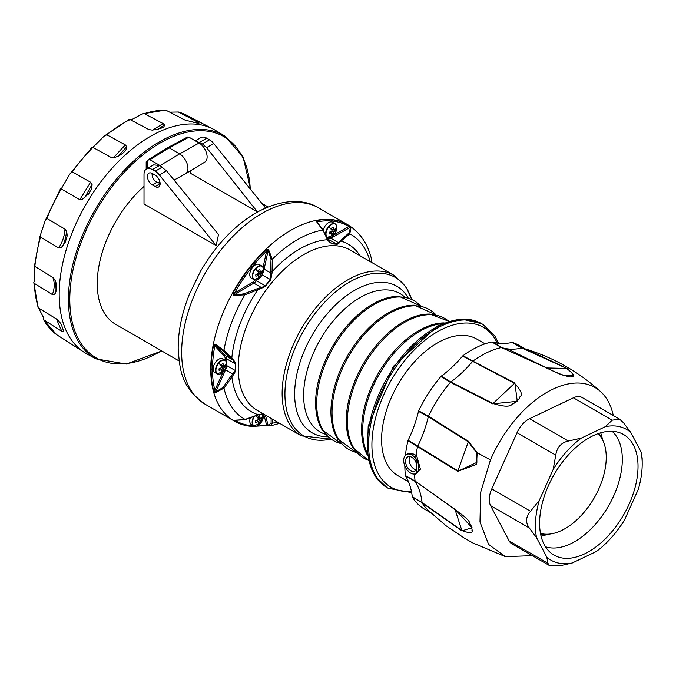 <?xml version="1.0" encoding="UTF-8"?>
<svg xmlns="http://www.w3.org/2000/svg" width="676" height="676" viewBox="0 0 676 676"><rect width="100%" height="100%" fill="white"/><g stroke="black" fill="none" stroke-linecap="round" stroke-linejoin="round"><path stroke-width="1.01" d="M63.679 331.299L61.33 324.446L58.711 320.965L56.387 318.928L38.093 307.724L33.8 282.534L34.349 280.929L34.138 267.764L40.019 236.228L45.182 220.697L60.671 188.393L61.237 188.959L69.738 174.188L92.156 147.131M56.387 318.928L61.82 331.375L63.4 331.764L63.721 331.003M61.82 331.375L43.315 319.486L56.607 334.645M84.323 352.399A128.947 74.444 -60 0 1 67.71 333.851A128.947 74.444 -60 0 1 59.378 287.469A128.947 74.444 -60 0 1 117.142 162.823A128.947 74.444 -60 0 1 213.227 129.133A128.947 74.444 -60 0 1 215.627 130.485L224.584 135.91A128.719 74.318 120 0 0 127.849 166.592A128.719 74.318 120 0 0 68.606 292.623A128.719 74.318 120 0 0 95.874 358.846L86.697 353.81A128.947 74.444 -60 0 1 84.323 352.399L56.657 334.696M196.868 123.209L199.074 122.956L197.476 121.967L178.126 111.912L186.762 115.326A127.671 73.709 120 0 0 178.447 112.03L169.896 112.165M199.074 122.956L198.862 123.429L199.074 122.956M129.31 120.058L130.029 119.542L148.762 129.538L152.168 130.105L157.888 129.277L163.888 126.851L164.555 124.984L163.119 123.59L144.334 113.627L142.399 113.872L165.662 110.087L185.199 120.176L198.862 123.429M118.317 156.148L126.716 146.7L125.314 144.909L106.8 134.786L103.986 136.256L92.899 147.385A127.671 73.709 120 0 0 72.324 171.848L69.738 174.188M126.716 146.7L126.032 149.81L123.421 152.725L120.184 155.074L114.666 157.635L111.363 157.576L92.899 147.385M79.836 199.606L90.592 182.241L72.324 171.848M90.592 182.241L92.097 184.328L91.835 188.342L88.793 193.632L82.48 199.192L79.472 199.445L61.237 188.959A127.671 73.709 120 0 0 46.881 218.407L45.182 220.697M66.687 231.378L67.211 235.78L65.378 241.991L61.482 247.374C63.4 246.174 65.133 240.842 66.687 231.378L64.972 229.139L46.881 218.407M61.398 247.45L58.601 247.898L40.526 237.065L40.019 236.228M54.874 279.712L56.429 283.92L56.699 286.785L56.167 291.119L54.688 294.161C56.37 292.269 56.429 287.452 54.874 279.712L52.872 277.49L34.856 266.412L34.138 267.764M52.872 277.49C54.815 282.796 54.646 288.483 52.365 294.567L54.426 294.499M52.365 294.567L34.332 283.388L33.8 282.534M56.725 334.738A127.671 73.709 120 0 1 43.737 319.925L43.323 317.154L38.346 307.563A127.671 73.709 120 0 1 34.332 283.388M142.399 113.872L130.924 120.024M144.013 186.432A88.919 51.342 120 0 0 99.414 263.479A88.919 51.342 120 0 0 115.664 324.328L179.098 360.95M158.235 153.536A116.23 67.101 120 0 0 156.173 154.804M147.867 160.55A116.23 67.101 120 0 0 146.177 161.843L146.177 169.194M190.767 170.606L190.725 173.428L257.497 211.985L206.577 147.655L202.411 143.937L195.905 141.191M218.517 234.547L216.168 245.599L144.013 203.941L144.013 174.433A11.83 6.828 -120 0 1 146.464 169.017L153.638 164.876L159.511 165.485L166.499 170.791L218.517 234.547M327.792 240.326L330.632 242.963L336.927 243.968L349.019 232.882L349.813 233.811L351.055 227.026L348.731 225.328A113.357 65.445 -60 0 0 331.73 219.785L330.978 219.514L331.73 219.785A0.989 0.777 95.6 0 1 332.034 221.06L331.924 221.044A8.873 5.121 120 0 0 331.417 221.001L331.291 220.993A112.368 64.879 120 0 0 317.264 221.829L316.165 221.145L316.833 220.562A113.357 65.445 -60 0 1 330.978 219.717L331.037 219.7A0.989 0.769 91.1 0 1 331.417 221.001M371.538 262.373L371.225 257.962C367.313 242.912 359.429 231.809 347.582 224.643A113.374 65.454 120 0 0 330.978 219.514A113.374 65.454 120 0 0 250.821 265.795L251.835 267.366A112.368 64.879 120 0 0 234.614 292.987L233.448 292.336A113.357 65.445 -60 0 1 250.83 266.488L250.821 265.795L251.573 265.558L252.461 266.581A8.873 5.121 120 0 0 251.954 267.214M272.386 419.137L272.369 423.184L270.442 425.88L279.661 423.337M268.473 425.686L267.409 425.525M215.34 392.697L215.644 391.936L222.987 387.458L230.871 376.219L232.764 373.972L233.49 374.715L224.01 388.142L215.34 392.697L213.548 390.491A113.357 65.445 -60 0 1 211.123 369.814L211.081 369.671A0.989 0.591 -2.4 0 0 212.475 369.637L212.484 369.789A112.368 64.879 120 0 0 214.875 390.289A0.989 0.693 166 0 1 213.548 390.491M212.484 369.789A0.989 0.575 -0.3 0 1 211.123 369.814L211.081 369.671A9.861 5.695 120 0 1 211.081 368.919L211.123 368.817A0.989 0.566 0.3 0 0 212.484 368.8L212.475 368.961A0.989 0.541 2.3 0 1 211.081 368.919L210.735 369.104A113.374 65.454 120 0 0 220.545 407.814A113.374 65.454 120 0 0 234.217 421.004L236.82 422.39L251.041 426.362A0.989 0.777 -84.4 0 1 250.83 426.294A113.357 65.445 -60 0 1 236.82 422.39A113.357 65.445 -60 0 1 233.744 420.7L233.381 420.311L234.166 420.32M230.871 376.219L231.885 376.895A96.752 55.863 120 0 0 239.743 400.488A96.752 55.863 120 0 0 258.257 414.709L244.627 419.602L233.381 420.311M225.176 360.291L225.176 358.795A0.989 0.575 179.9 0 1 226.57 358.795L235.358 363.865L232.764 359.86L230.829 358.145L231.843 357.824L233.482 359.59L235.772 363.984L235.789 370.778L233.49 374.715M233.533 295.327L244.315 293.781L257.319 288.66L261.266 287.461L261.527 288.289L244.839 294.871L233.533 295.327L233.448 292.336M261.527 288.289L265.592 286.058L270.755 279.737L272.056 273.003L272.276 259.254A106.554 61.524 -60 0 1 322.689 230.11L316.165 221.145M327.59 239.988L322.629 229.409M327.666 240.555L332.55 243.892L337.248 244.281L349.813 233.811A106.554 61.524 -60 0 1 370.169 261.578M226.578 362.277L226.57 358.795A7.884 4.555 120 0 0 225.564 355.703L232.764 359.86L233.482 359.59M230.829 358.145L222.919 350.776L223.942 350.438L231.843 357.824A96.752 55.863 120 0 1 257.86 289.717L257.319 288.66M215.264 344.219L214.503 344.27L215.036 344.912L215.568 344.988L215.264 344.219L223.942 350.438A106.554 61.524 -60 0 1 244.839 294.871L244.315 293.781M262.187 274.786L270.366 279.509L271.017 259.229L272.276 259.254L268.49 249.469L265.727 250.069A113.357 65.445 -60 0 0 251.573 265.558L250.821 265.795A113.374 65.454 120 0 0 210.735 369.104L211.123 368.817A113.357 65.445 -60 0 1 213.472 345.74L214.503 344.27M213.472 345.74L214.807 345.926L215.036 344.912A0.989 0.794 -43 0 1 215.568 344.988L222.919 350.776M226.392 361.922A7.884 4.555 120 0 0 225.057 360.215L222.691 358.846A7.884 4.555 120 0 0 216.066 361.567A7.884 4.555 120 0 0 214.799 372.51L217.173 373.879A7.884 4.555 120 0 0 219.311 374.183M214.579 392.181L215.112 391.666L214.875 390.289L222.979 372.248M215.644 391.936L215.112 391.666L215.644 391.936L225.573 369.823A7.884 4.555 120 0 0 226.57 365.961M225.1 369.586L232.764 373.972L235.366 370.609L235.772 363.984M226.654 365.572L235.789 370.778M222.987 387.458L224.01 388.142A106.554 61.524 -60 0 0 245.151 419.433M251.835 267.366L250.88 266.352A9.861 5.695 120 0 1 251.447 265.651L252.461 266.581M331.291 220.993A0.989 0.777 94.6 0 0 330.978 219.717L331.037 219.7A9.861 5.695 120 0 1 331.603 219.742A0.989 0.786 99.3 0 1 331.924 221.044M348.731 225.328L348.892 226.561L350.616 227.195A0.989 0.583 60.9 0 1 350.219 226.815L350.421 226.477M340.408 240.233L341.194 241.155A96.752 55.863 120 0 1 359.818 255.41A96.752 55.863 120 0 1 360.029 255.731M258.257 414.709L263.032 413.737M234.572 420.404L233.786 420.404L234.572 420.404M233.744 420.7L234.902 420.227M250.331 417.81A7.884 4.555 120 0 0 251.396 424.57L253.754 425.931A7.884 4.555 120 0 0 255.9 426.235M251.075 426.362A0.989 0.786 -80.7 0 0 251.1 426.37L251.041 426.362A0.989 0.777 -84.4 0 0 251.835 425.779L251.954 425.795A8.873 5.121 120 0 0 252.461 425.838L252.579 425.846A112.368 64.879 120 0 0 253.745 425.931L260.539 423.26A7.681 4.436 120 0 0 262.888 413.796M251.447 426.336A0.989 0.769 -88.9 0 0 251.742 426.421L251.1 426.37A0.989 0.786 -80.7 0 0 251.954 425.795M251.776 426.421A0.989 0.777 -85.4 0 0 251.802 426.429L251.742 426.421A0.989 0.769 -88.9 0 0 252.461 425.838M256.998 425.998A112.368 64.879 120 0 0 266.606 425.01A0.989 0.718 79.3 0 1 266.09 425.576L251.802 426.429A0.989 0.777 -85.4 0 0 252.579 425.846M266.09 425.576L270.442 425.88M263.691 414.109L266.606 425.01L267.502 425.305A0.989 0.693 -15 0 1 268.144 425.415L267.502 425.305M265.372 415.081L268.144 425.415L271.101 423.125L272.369 423.184A106.554 61.524 -60 0 0 277.498 422.086M254.565 416.272A7.681 4.436 120 0 0 253.407 425.322A7.681 4.436 120 0 0 260.547 423.244L262.964 413.796M258.266 417.574L260.083 418.283A15.768 9.861 -124.5 0 0 259.652 415.698A4.588 2.653 120 0 0 258.097 416.593A15.768 8.281 64.2 0 1 258.418 418.748A15.768 8.281 64.2 0 1 258.46 419.221L260.361 420.32L260.083 420.802L258.181 419.703A15.768 8.281 175.8 0 1 255.722 420.7A4.588 2.653 120 0 0 255.722 422.5A15.768 9.861 4.5 0 0 258.181 421.579L256.66 420.362M260.361 418.444L260.361 418.444A15.768 8.281 -4.2 0 0 262.026 417.067A4.588 2.653 120 0 1 262.026 418.858A15.768 9.861 -175.5 0 1 260.361 420.32M258.46 421.74L258.46 421.74A15.768 8.281 -115.8 0 1 258.097 423.869A4.588 2.653 120 0 0 259.652 422.973A15.768 9.861 -124.5 0 0 260.032 421.224A15.768 9.861 -124.5 0 0 260.083 420.802M258.181 419.703L258.46 419.221M260.294 418.478L262.026 418.858M260.066 418.427L258.333 418.047M259.652 422.973L258.452 421.663M257.1 420.185L258.291 421.486M485.064 343.856L476.783 339.073A78.864 45.537 120 0 0 416.01 360.198A78.864 45.537 120 0 0 381.585 439.569A78.864 45.537 120 0 0 388.413 466.499A78.864 45.537 120 0 0 397.919 475.676L408.541 481.811M405.423 475.558A1.58 0.913 120 0 0 405.541 475.921A88.725 51.224 -60 0 1 412.275 496.716L422.061 502.555L461.852 530.508L455.092 509.653L415.089 481.042L405.423 475.558A94.547 54.587 -60 0 1 404.848 466.001M405.431 455.286A94.547 54.587 -60 0 1 407.941 440.794L417.582 446.667L417.768 446.16L457.905 470.817L468.291 441.808L428.288 416.746L428.466 416.23L468.468 441.293L477.155 452.717L476.563 464.404L457.72 471.333L417.582 446.667A94.64 54.638 -60 0 0 416.137 453.748A94.64 54.638 -60 0 0 415.808 455.751L413.737 454.095L408.346 453.596L406.665 454.39A10.647 6.659 -115.5 0 0 403.986 463.212A10.647 6.659 -115.5 0 0 410.585 473.048A10.647 6.659 -115.5 0 0 415.825 473.623A10.647 6.659 -115.5 0 0 418.503 464.801A10.647 6.659 -115.5 0 0 411.895 454.965A10.647 6.659 -115.5 0 0 406.665 454.39M412.275 496.716A1.58 0.913 120 0 0 412.394 497.08L422.061 502.555A88.725 51.224 120 0 0 415.208 481.413L405.541 475.921M430.637 512.712L424.427 509.079A94.547 54.587 -60 0 1 412.394 497.08M512.391 342.462A1.58 0.913 120 0 0 512.045 342.453A88.725 51.224 -60 0 1 492.162 341.98L501.769 347.565L509.704 349.982L546.723 367.964L566.657 368.437L521.982 348.047L512.391 342.462A94.547 54.587 -60 0 1 518.974 345.326L525.227 348.892M492.162 341.98A1.58 0.913 120 0 0 491.807 341.971L501.415 347.557L546.723 367.964C568.761 379.059 564.688 374.242 566.792 375.755L572.124 375.831C569.885 374.496 579.729 378.839 566.657 368.437L567.012 368.437C581.977 381.509 565.913 374.2 570.096 376.177C567.984 374.115 575.538 381.602 546.369 367.947M462.967 355.711A1.58 0.913 120 0 0 462.587 356.066A88.725 51.224 -60 0 1 441.208 376.194A1.58 0.913 120 0 0 440.837 376.54A94.547 54.587 -60 0 0 418.655 410.839L428.466 416.23A94.64 54.638 -60 0 1 450.402 382.312L450.782 381.965A88.725 51.224 120 0 0 472.516 361.508L472.887 361.145L462.967 355.711A94.547 54.587 -60 0 1 491.807 341.971M418.655 410.839A1.58 0.913 120 0 0 418.478 411.346L428.288 416.746A88.725 51.224 120 0 1 417.768 446.16L408.127 440.287A88.725 51.224 120 0 0 418.478 411.346M408.127 440.287A1.58 0.913 120 0 0 407.941 440.794M532.358 555.672L505.344 556.635L472.947 542.989L464.573 538.265L445.999 525.717L427.705 509.898A94.64 54.638 -60 0 1 422.179 502.919L461.962 530.871L472.068 527.694L454.965 509.29L415.089 481.042A94.64 54.638 -60 0 1 414.599 474.882L420.413 469.186L416.137 453.748M414.574 473.994A94.64 54.638 120 0 0 414.599 474.882M505.344 556.635L488.613 544.417L479.977 521.982L480.619 492.424L490.463 459.857A96.017 55.44 120 0 1 600.618 391.632C578.994 372.079 554.269 357.959 526.46 349.264L567.012 368.437M415.808 455.751L416.864 473.124L415.825 473.623M411.735 457.238A7.977 4.986 -115.5 0 0 407.881 456.782A7.977 4.986 -115.5 0 0 405.794 463.356A7.977 4.986 -115.5 0 0 410.755 470.775A7.977 4.986 -115.5 0 0 414.734 471.172A7.977 4.986 -115.5 0 0 416.67 464.547A7.977 4.986 -115.5 0 0 411.735 457.238M409.901 456.553A7.884 4.935 -115.5 0 0 414.227 469.051A7.884 4.935 -115.5 0 0 416.188 469.744M440.837 376.54L450.402 382.312L492.686 403.842L493.066 403.496L514.504 383.309L462.587 356.066M613.284 415.503A96.017 55.44 120 0 0 600.618 391.632M504.017 348.208A88.725 51.224 120 0 0 521.982 348.047L526.46 349.264M492.686 403.842L517.267 401.316L514.875 382.954L472.887 361.145A94.64 54.638 -60 0 1 501.415 347.557M441.208 376.194L450.782 381.965L493.066 403.496C513.895 409.994 511.428 402.397 513.405 403.809L518.577 399.474L519.692 397.826C517.377 396.609 527.618 397.277 514.504 383.309L514.875 382.954M512.045 342.453L521.982 348.047M461.962 530.871L461.852 530.508C476.47 535.916 470.716 529.511 472.27 530.466L471.172 525.903L469.507 522.835C469.558 520.824 464.75 516.43 455.092 509.653L454.965 509.29M516.988 432.758L555.748 455.142C556.982 447.326 561.198 442.619 568.389 441.039L581.284 438.124L605.392 426.64L612.169 420.185L619.537 419.112L582.053 397.471A19.714 11.382 120 0 0 573.409 397.809L529.629 418.664A19.714 11.382 120 0 0 516.988 432.758L491.782 488.883A19.714 11.382 120 0 0 490.565 505.623L509.138 540.893A19.714 11.382 -60 0 0 511.918 543.867L549.402 565.508L547.906 563.269L546.791 557.117L536.567 537.69L529.325 527.998C525.32 522.497 525.725 516.92 530.542 511.259L539.271 500.426A75.509 43.594 120 0 0 536.567 537.69M642.2 463.99L642.166 458.1L641.051 451.94A75.509 43.594 -60 0 1 642.2 463.99A75.509 43.594 -60 0 1 638.347 489.213L624.463 520.114A75.509 43.594 -60 0 1 596.333 551.506L572.217 562.998L559.322 565.913L549.402 565.508M555.748 455.142L553.154 469.516L539.271 500.426M619.537 419.112L623.585 422.83L630.826 432.522L641.051 451.94M581.284 438.124A75.509 43.594 120 0 0 553.154 469.516M605.392 426.64A75.509 43.594 -60 0 1 630.826 432.522M546.791 557.117A75.509 43.594 120 0 0 572.217 562.998M633.894 445.991A69.603 40.18 -60 0 1 613.022 530.314A69.603 40.18 -60 0 1 548.642 550.847A69.603 40.18 -60 0 1 543.724 543.639A69.603 40.18 -60 0 1 557.717 468.713A69.603 40.18 -60 0 1 617.247 432.015A69.603 40.18 -60 0 1 633.894 445.991M541.045 536.102A66.645 38.473 120 0 0 543.538 535.536L548.887 534.141M602.899 440.583L601.437 435.251A66.645 38.473 120 0 0 600.677 432.817M540.47 533.381A58.161 33.58 120 0 0 542.321 533.82A58.161 33.58 120 0 0 543.267 533.981A58.161 33.58 120 0 0 594.187 497.925A58.161 33.58 120 0 0 599.958 435.792A58.161 33.58 120 0 0 598.04 433.671M457.72 471.333L476.876 462.376L476.791 452.886L468.291 441.808L468.468 441.293M327.775 237.698A0.989 0.777 -85.1 0 0 328.156 238.907A7.884 4.555 120 0 0 330.834 238.214L339.132 243.064M327.15 238.822L337.248 244.281M316.478 221.77L316.833 221.804A0.989 0.693 165 0 0 316.841 221.855L322.849 229.586L327.784 240.115L330.615 242.954M327.192 239.743L327.116 239.042L327.192 239.743A96.752 55.863 120 0 0 272.098 271.684L270.856 271.642M268.49 249.469L268.152 250.483L267.527 250.264L268.152 250.483L271.017 259.229M267.451 249.283L267.527 250.264L266.606 251.083A112.368 64.879 120 0 0 252.579 266.437M265.727 250.069L266.606 251.083L263.074 267.358M255.444 279.822L253.077 281.951A0.989 0.558 -120.9 0 0 253.787 283.151L261.266 287.461L265.592 286.058M263.437 271.22A7.884 4.555 120 0 0 264.105 269.141L270.899 273.07L272.056 273.003M253.077 281.951L234.614 292.987L233.888 294.423A0.989 0.558 59.1 0 0 234.293 294.795L233.093 294.651M263.158 267.696A7.884 4.555 120 0 0 261.823 265.989L259.28 264.527A7.884 4.555 120 0 0 252.663 267.248A7.884 4.555 120 0 0 251.396 278.182L253.931 279.653A7.884 4.555 120 0 0 256.077 279.957M255.52 268.955A7.681 4.436 120 0 0 253.356 278.723A7.681 4.436 120 0 0 260.725 276.966A7.681 4.436 120 0 0 262.888 267.197A7.681 4.436 120 0 0 255.52 268.955A15.776 3.625 39.6 0 1 258.595 272.462A15.768 8.281 64.2 0 1 258.638 272.935L260.539 274.034L260.26 274.515L258.359 273.417A15.768 8.281 175.8 0 1 255.9 274.422A4.588 2.653 120 0 0 255.9 276.214A15.768 9.861 4.5 0 0 258.359 275.293L256.838 274.076M258.452 271.287L260.26 272.005A15.768 9.861 -124.5 0 0 259.829 269.411A4.588 2.653 120 0 0 258.274 270.307A15.768 8.281 64.2 0 1 258.595 272.462M260.539 272.158L260.539 272.158A15.768 8.281 -4.2 0 0 262.204 270.78A4.588 2.653 120 0 1 262.204 272.572A15.768 9.861 -175.5 0 1 260.539 274.034M258.638 275.453L258.638 275.453A15.768 8.281 -115.8 0 1 258.274 277.582A4.588 2.653 120 0 0 259.829 276.687A15.768 9.861 -124.5 0 0 260.218 274.946A15.768 9.861 -124.5 0 0 260.26 274.515M258.359 273.417L258.638 272.935M257.286 273.898L258.477 275.208M258.638 275.385L259.829 276.687M262.204 272.572L260.48 272.191M260.243 272.141L258.519 271.769M317.128 222.227L316.833 221.804L317.128 222.227M317.399 222.336L317.264 221.829A0.989 0.718 -100.7 0 0 316.833 220.562M336.462 225.505A7.884 4.555 120 0 0 335.127 223.798L332.474 222.269A7.884 4.555 120 0 0 325.857 224.99A7.884 4.555 120 0 0 323.196 230.322M328.823 226.764A7.681 4.436 120 0 0 326.66 236.532A7.681 4.436 120 0 0 334.037 234.775A7.681 4.436 120 0 0 336.2 225.007A7.681 4.436 120 0 0 328.823 226.764A15.776 3.625 39.6 0 1 331.908 230.271A15.768 8.281 64.2 0 1 331.95 230.744L333.851 231.843L333.572 232.324L331.671 231.226A15.768 8.281 175.8 0 1 329.212 232.231A4.588 2.653 120 0 0 329.212 234.023A15.768 9.861 4.5 0 0 331.671 233.102L330.15 231.885M331.755 229.096L333.572 229.815A15.768 9.861 -124.5 0 0 333.141 227.22A4.588 2.653 120 0 0 331.586 228.116A15.768 8.281 64.2 0 1 331.908 230.271M333.851 229.967L333.851 229.967A15.768 8.281 -4.2 0 0 335.516 228.589A4.588 2.653 120 0 1 335.516 230.381A15.768 9.861 -175.5 0 1 333.851 231.843M331.95 233.262L331.95 233.262A15.768 8.281 -115.8 0 1 331.586 235.392A4.588 2.653 120 0 0 333.141 234.496A15.768 9.861 -124.5 0 0 333.522 232.755A15.768 9.861 -124.5 0 0 333.572 232.324M331.671 231.226L331.95 230.744M330.598 231.707L331.781 233.017M331.941 233.195L333.141 234.496M335.516 230.381L333.783 230.001M333.555 229.95L331.832 229.578M218.754 363.181A7.681 4.436 120 0 0 216.59 372.949A7.681 4.436 120 0 0 223.959 371.192A7.681 4.436 120 0 0 226.122 361.423A7.681 4.436 120 0 0 218.754 363.181A15.776 3.625 39.6 0 1 221.838 366.688A15.768 8.281 64.2 0 1 221.88 367.169L223.781 368.259L223.502 368.741L221.601 367.643A15.768 8.281 175.8 0 1 219.134 368.648A4.588 2.653 120 0 0 219.134 370.44A15.768 9.861 4.5 0 0 221.601 369.519L220.08 368.302M221.686 365.522L223.502 366.231A15.768 9.861 -124.5 0 0 223.063 363.637A4.588 2.653 120 0 0 221.508 364.533A15.768 8.281 64.2 0 1 221.838 366.688M223.781 366.392L223.781 366.392A15.768 8.281 -4.2 0 0 225.438 365.006A4.588 2.653 120 0 1 225.438 366.806A15.768 9.861 -175.5 0 1 223.781 368.259M221.88 369.679L221.88 369.679A15.768 8.281 -115.8 0 1 221.508 371.808A4.588 2.653 120 0 0 223.063 370.913A15.768 9.861 -124.5 0 0 223.452 369.172A15.768 9.861 -124.5 0 0 223.502 368.741M221.601 367.643L221.88 367.169M223.714 366.417L225.438 366.806M223.477 366.367L221.753 365.995M223.063 370.913L221.872 369.611M220.52 368.124L221.711 369.434M195.279 140.828L200.84 137.625A11.83 6.828 -120 0 1 206.755 138.208L209.543 139.814A11.83 6.828 60 0 1 213.726 143.523L265.541 207.98M174.078 180.078L185.41 173.85A11.83 6.828 -120 0 0 185.554 173.766L204.828 162.079A11.348 6.549 -120 0 0 206.484 152.962A11.348 6.549 -120 0 0 199.09 143.025L188.967 137.186L187.514 137.025L167.656 147.706L169.11 147.867L179.571 153.9L199.09 143.025M146.177 161.843L147.841 162.798M161.817 166.82A11.348 6.549 -120 0 0 160.051 165.569L149.937 159.722L148.433 159.595L147.841 160.93L147.841 168.223M148.433 159.595L167.656 147.706M185.554 173.766A11.83 6.828 -120 0 0 187.277 164.26A11.83 6.828 -120 0 0 179.571 153.9L160.051 165.569M146.464 169.017A11.83 6.828 -120 0 1 152.379 169.6L155.167 171.205A11.83 6.828 60 0 1 159.35 174.915L216.168 245.599M152.379 184.987A7.022 4.056 60 0 1 147.782 178.768A7.022 4.056 60 0 1 148.914 173.157A7.022 4.056 60 0 1 152.379 173.529L155.167 175.135A7.022 4.056 -120 0 1 159.747 181.286A7.022 4.056 -120 0 1 158.725 186.922A7.022 4.056 -120 0 1 155.167 186.601L152.379 184.987L157.06 182.199M160.136 183.737A6.904 3.98 60 0 1 160.051 183.686L157.787 182.376M159.84 181.607A5.915 3.414 60 0 1 159.24 182.131A5.915 3.414 60 0 1 154.204 179.993A5.915 3.414 60 0 1 152.235 173.445M166.203 110.23A127.671 73.709 120 0 0 144.334 113.627M130.029 119.542A127.671 73.709 120 0 0 106.8 134.786M40.526 237.065A127.671 73.709 120 0 0 34.856 266.412M60.713 323.491L58.711 320.965M197.476 121.967L193.091 122.474M163.119 123.59L152.658 130.088M157.643 129.336L164.555 124.984M161.716 128.094L163.888 126.851M125.314 144.909L113.298 157.871M122.517 153.452L126.032 149.81M84.652 197.823L92.097 184.328M88.201 194.35L91.835 188.342M64.972 229.139C64.524 236.161 62.403 242.414 58.601 247.898M64.989 242.768L67.211 235.78M56.674 287.765L56.429 283.92M161.513 350.802A127.739 73.752 -60 0 1 69.983 292.674A127.739 73.752 -60 0 1 160.305 142.915A127.739 73.752 -60 0 1 250.281 189.001M261.823 213.464A113.374 65.454 120 0 0 187.759 313.368A113.374 65.454 120 0 0 205.141 404.214C181.041 387.01 179.892 370.186 178.21 349.323C178.016 331.637 181.776 313.191 189.483 294.001L200.595 271.169C215.669 245.32 234.107 225.885 255.908 212.881C285.078 196.682 307.352 200.502 318.506 207.853A113.374 65.454 -60 0 0 261.823 213.464M251.666 426.193A113.374 65.454 120 0 0 252.325 426.235M205.141 404.214L234.217 421.004A113.374 65.454 120 0 0 235.51 421.714M348.875 225.421A113.374 65.454 120 0 0 347.582 224.643L318.506 207.853M301.327 435.843L257.429 410.501A92.671 53.505 120 0 1 246.258 399.719A92.671 53.505 -60 0 1 264.485 292.353A92.671 53.505 -60 0 1 350.092 249.993L393.998 275.343A92.671 53.505 120 0 0 308.391 317.703A92.671 53.505 120 0 0 290.156 425.069A92.671 53.505 120 0 0 301.327 435.843L330.843 439.155M225.176 358.795A6.904 3.98 120 0 0 224.288 356.091A0.989 0.794 -43 0 1 225.564 355.703L215.568 344.988M224.288 356.091L214.807 345.926A112.368 64.879 120 0 0 212.484 368.8M212.475 368.961A8.873 5.121 120 0 0 212.475 369.637M333.944 234.885L348.892 226.561A112.368 64.879 120 0 0 332.034 221.06M349.019 232.882L350.616 227.195L330.834 238.214A0.989 0.583 60.9 0 1 330.294 237.597M235.932 420.844A112.368 64.879 120 0 0 251.835 425.779M271.101 423.125L271.127 418.41M253.948 416.5A7.884 4.555 120 0 0 253.754 425.931M255.866 415.791A15.776 3.625 39.6 0 1 258.418 418.748M260.091 418.343L258.274 417.633M256.711 420.345L258.232 421.562M330.758 439.096A91.513 52.838 -60 0 1 292.852 425.339A91.513 52.838 -60 0 1 318.616 309.067A91.513 52.838 -60 0 1 406.42 288.12A91.513 52.838 -60 0 1 411.532 299.206M408.101 297.854A84.644 48.866 120 0 0 407.02 296.08A84.644 48.866 120 0 0 383.191 282.323A84.644 48.866 120 0 0 312.177 335.102A84.644 48.866 120 0 0 301.969 422.99A84.644 48.866 120 0 0 325.798 436.755A84.644 48.866 120 0 0 327.877 436.806M325.35 434.22A79.852 46.103 -60 0 1 310.537 422.635A79.852 46.103 -60 0 1 320.162 339.715A79.852 46.103 -60 0 1 387.154 289.92A79.852 46.103 -60 0 1 404.603 296.95M420.624 305.949L399.085 296.358A80.714 46.602 120 0 0 332.313 346.729A80.714 46.602 120 0 0 322.08 429.742A80.714 46.602 120 0 0 322.587 430.544M420.582 305.941A80.714 46.602 120 0 0 343.712 331.975A80.714 46.602 120 0 0 323.677 431.17A80.714 46.602 120 0 0 341.126 443.566M356.455 452.421A80.714 46.602 120 0 1 339.014 440.025A80.714 46.602 120 0 1 359.049 340.831A80.714 46.602 120 0 1 435.919 314.796L414.422 305.214A80.714 46.602 120 0 0 347.65 355.584A80.714 46.602 120 0 0 337.417 438.597A80.714 46.602 120 0 0 337.924 439.4M448.872 321.286L429.759 314.07A80.714 46.602 120 0 0 362.987 364.44A80.714 46.602 120 0 0 352.754 447.453A80.714 46.602 120 0 0 353.261 448.256M448.805 321.303A80.714 46.602 120 0 0 372.679 351.942A80.714 46.602 120 0 0 354.342 448.881A80.714 46.602 120 0 0 368.538 460.331M367.305 453.461A80.714 46.602 -60 0 1 379.413 373.921A80.714 46.602 -60 0 1 442.248 323.669M367.592 455.472A80.714 46.602 -60 0 1 378.323 373.296A80.714 46.602 -60 0 1 444.124 322.908M481.616 323.652L461.429 319.055L438.116 325.545L393.331 366.409L368.192 426.1L367.381 454.027L375.053 476.081L386.976 487.573A94.64 54.638 -60 0 1 375.569 476.563A94.64 54.638 -60 0 1 394.184 366.907A94.64 54.638 -60 0 1 481.616 323.652L482.833 324.353A94.64 54.638 120 0 0 395.401 367.609A94.64 54.638 120 0 0 376.785 477.264A94.64 54.638 120 0 0 388.193 488.266L411.667 492.593M411.439 491.401A92.316 53.294 -60 0 1 379.895 476.487A92.316 53.294 -60 0 1 405.887 359.201A92.316 53.294 -60 0 1 494.469 338.068A92.316 53.294 -60 0 1 497.282 343.154M476.791 452.886L477.155 452.717A245.692 39.487 -156.6 0 0 489.804 459.511A245.692 39.487 23.4 0 0 490.463 459.857M547.906 563.269L509.138 540.893M529.325 527.998L490.565 505.623M530.542 511.259L491.782 488.883M568.389 441.039L529.629 418.664M612.169 420.185L573.409 397.809M545.456 546.749A67.11 38.743 120 0 0 603.871 513.388A67.11 38.743 120 0 0 618.337 439.696A67.11 38.743 -60 0 0 612.11 431.313M540.597 534.048A59.488 34.349 120 0 0 546.884 534.226M601.978 438.8A59.488 34.349 120 0 0 598.674 433.443M328.984 241.695L332.55 243.892M263.522 268.93L264.105 269.141L268.152 250.483M270.755 279.737L270.366 279.509L265.237 285.762L256.491 280.717L257.353 279.644M234.293 294.795L253.787 283.151A7.884 4.555 120 0 0 256.491 280.717L255.646 280.05M261.823 265.989A7.884 4.555 120 0 0 255.207 268.71A7.884 4.555 120 0 0 253.931 279.653L260.725 276.974C264.062 272.132 264.434 268.465 261.823 265.989M256.888 274.059L258.418 275.276M260.268 272.056L258.46 271.346M326.542 237.496L327.471 237.58M326.255 236.887L327.243 237.462L334.029 234.783C337.375 229.941 337.738 226.274 335.127 223.798A7.884 4.555 120 0 0 328.511 226.519A7.884 4.555 120 0 0 327.243 237.462A7.884 4.555 120 0 0 329.389 237.766M330.201 231.868L331.722 233.085M333.581 229.865L331.764 229.156M225.057 360.215A7.884 4.555 120 0 0 218.441 362.936A7.884 4.555 120 0 0 217.173 373.879L223.959 371.2C227.297 366.358 227.668 362.691 225.057 360.215M223.511 366.282L221.694 365.572M220.131 368.285L221.652 369.502M213.726 143.523L206.577 147.655M206.755 138.208L199.623 142.323M209.543 139.814L202.411 143.937M149.937 159.722L169.11 147.867L188.967 137.186M159.35 174.915L166.499 170.791M152.379 169.6L159.511 165.485M155.167 171.205L162.299 167.09M160.051 183.686L155.167 186.601M186.762 115.326L213.227 129.133M103.986 136.256L129.175 119.424M224.584 135.91L243.056 156.891L250.61 189.415M95.874 358.846L126.336 364.06L161.792 350.962M261.815 203.349L268.017 206.932M263.116 413.78L258.071 414.971L244.965 419.72L233.786 420.404M260.192 418.478L258.291 417.734M258.401 421.579L256.812 420.303M393.998 275.343L406.022 286.928L411.625 299.248M322.08 429.742L341.152 443.6M337.417 438.597L356.489 452.455M352.754 447.453L368.555 460.398M386.976 487.573L388.193 488.266M498.643 343.332L494.756 335.845L482.833 324.353M509.704 349.982L501.744 347.565M509.07 349.771L508.36 349.543M522.311 348.047L526.765 349.365M371.572 262.389L371.225 257.962M258.587 275.293L256.99 274.017M260.37 272.191L258.477 271.448M331.891 233.102L330.302 231.826M333.682 230.001L331.781 229.257M223.612 366.417L221.711 365.674M221.821 369.519L220.224 368.251M159.24 182.131L159.874 181.76"/></g></svg>

